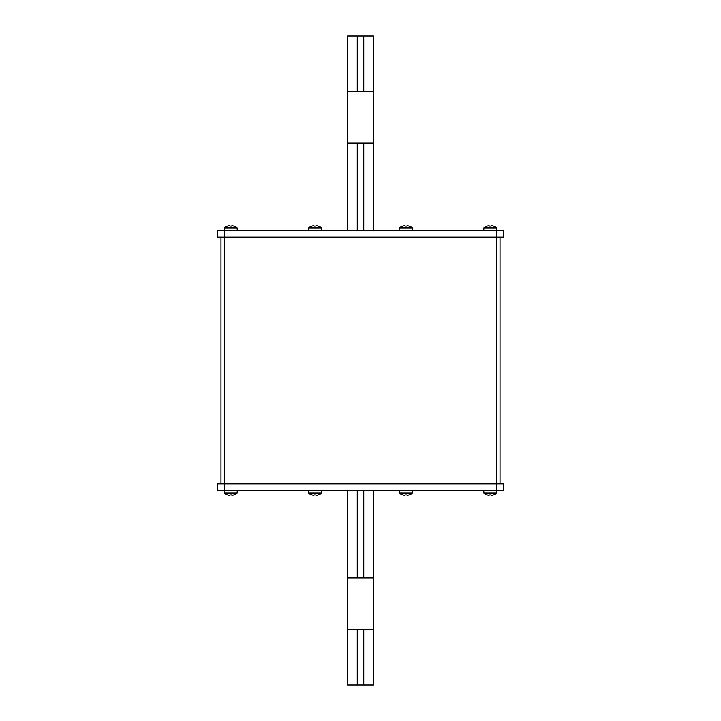 <?xml version="1.0" encoding="UTF-8"?>
<svg xmlns="http://www.w3.org/2000/svg" width="721" height="721" viewBox="0 0 721 721"><rect width="100%" height="100%" fill="white"/><g stroke="black" fill="none" stroke-linecap="round" stroke-linejoin="round"><path stroke-width="1.08" d="M357.255 91.207L363.745 91.207L363.745 36.05L357.255 36.05L357.255 91.207L347.522 91.207L347.522 36.05L357.255 36.05M363.745 36.05L373.478 36.05L373.478 91.207L363.745 91.207M357.255 490.28L357.255 577.882L363.745 577.882L363.745 490.28M357.255 577.882L347.522 577.882L347.522 490.28M373.478 490.28L373.478 577.882L363.745 577.882M237.209 490.28L237.209 492.912L224.231 492.912L224.231 483.791L217.742 483.791L217.742 490.28L503.258 490.28L503.258 483.791L224.231 483.791L224.231 237.209L503.258 237.209L503.258 230.72L217.742 230.72L217.742 237.209L224.231 237.209L224.231 228.088A0.586 0.586 0 0 1 224.465 227.629L236.975 227.629A10.382 10.382 0 0 0 233.883 226.024L233.865 226.052A10.355 10.355 0 0 0 231.964 225.637L231.495 226.052A10.265 9.184 180 0 0 230.72 226.024A10.265 9.184 180 0 0 229.945 226.052L229.476 225.637A10.355 10.355 0 0 0 227.575 226.052L227.557 226.024A10.382 10.382 0 0 0 224.465 227.629A0.586 0.586 0 0 0 224.231 228.088L237.209 228.088A0.586 0.586 0 0 0 236.975 227.629A0.586 0.586 0 0 1 237.209 228.088L237.209 230.72M373.478 91.207L373.478 230.72M347.522 230.72L347.522 143.119L373.478 143.119M347.522 143.119L347.522 91.207M373.478 577.882L373.478 684.95L347.522 684.95L347.522 577.882M347.522 629.793L373.478 629.793M220.986 237.209L220.986 483.791M500.013 237.209L500.013 483.791M224.231 492.912A0.586 0.586 0 0 0 224.465 493.371A10.382 10.382 0 0 0 227.557 494.976L227.575 494.948A10.355 10.355 0 0 0 229.476 495.363L229.945 494.948A10.265 9.184 0 0 0 230.72 494.976A10.265 9.184 0 0 0 231.495 494.948L231.964 495.363A10.355 10.355 0 0 0 233.865 494.948L233.883 494.976A10.382 10.382 0 0 0 236.975 493.371L224.465 493.371A0.586 0.586 0 0 1 224.231 492.912M237.209 492.912A0.586 0.586 0 0 1 236.975 493.371A0.586 0.586 0 0 0 237.209 492.912M399.434 490.28L399.434 492.912A0.586 0.586 0 0 0 399.668 493.371A10.382 10.382 0 0 0 402.76 494.976L402.778 494.948A10.355 10.355 0 0 0 404.679 495.363L405.148 494.948A10.265 9.184 0 0 0 405.923 494.976A10.265 9.184 0 0 0 406.698 494.948L407.167 495.363A10.355 10.355 0 0 0 409.068 494.948L409.086 494.976A10.382 10.382 0 0 0 412.178 493.371L399.668 493.371M412.412 490.28L412.412 492.912A0.586 0.586 0 0 1 412.178 493.371M483.791 490.28L483.791 492.912A0.586 0.586 0 0 0 484.025 493.371A10.382 10.382 0 0 0 487.117 494.976L487.135 494.948A10.355 10.355 0 0 0 489.036 495.363L489.505 494.948A10.265 9.184 0 0 0 490.28 494.976A10.265 9.184 0 0 0 491.055 494.948L491.524 495.363A10.355 10.355 0 0 0 493.425 494.948L493.443 494.976A10.382 10.382 0 0 0 496.535 493.371L484.025 493.371M483.791 230.72L483.791 228.088L496.769 228.088L496.769 492.912A0.586 0.586 0 0 1 496.535 493.371M308.588 490.28L308.588 492.912A0.586 0.586 0 0 0 308.822 493.371A10.382 10.382 0 0 0 311.914 494.976L311.932 494.948A10.355 10.355 0 0 0 313.833 495.363L314.302 494.948A10.265 9.184 0 0 0 315.077 494.976A10.265 9.184 0 0 0 315.852 494.948L316.321 495.363A10.355 10.355 0 0 0 318.222 494.948L318.24 494.976A10.382 10.382 0 0 0 321.332 493.371L308.822 493.371M321.566 490.28L321.566 492.912A0.586 0.586 0 0 1 321.332 493.371M483.791 228.088A0.586 0.586 0 0 1 484.025 227.629L496.535 227.629A10.382 10.382 0 0 0 493.443 226.024L493.425 226.052A10.355 10.355 0 0 0 491.524 225.637L491.055 226.052A10.265 9.184 180 0 0 490.28 226.024A10.265 9.184 180 0 0 489.505 226.052L489.036 225.637A10.355 10.355 0 0 0 487.135 226.052L487.117 226.024A10.382 10.382 0 0 0 484.025 227.629A0.586 0.586 0 0 0 483.791 228.088M496.769 228.088A0.586 0.586 0 0 0 496.535 227.629A0.586 0.586 0 0 1 496.769 228.088M399.434 230.72L399.434 228.088A0.586 0.586 0 0 1 399.668 227.629L412.178 227.629A10.382 10.382 0 0 0 409.086 226.024L409.068 226.052A10.355 10.355 0 0 0 407.167 225.637L406.698 226.052A10.265 9.184 180 0 0 405.923 226.024A10.265 9.184 180 0 0 405.148 226.052L404.679 225.637A10.355 10.355 0 0 0 402.778 226.052L402.76 226.024A10.382 10.382 0 0 0 399.668 227.629M412.412 230.72L412.412 228.088A0.586 0.586 0 0 0 412.178 227.629M308.588 230.72L308.588 228.088A0.586 0.586 0 0 1 308.822 227.629L321.332 227.629A10.382 10.382 0 0 0 318.24 226.024L318.222 226.052A10.355 10.355 0 0 0 316.321 225.637L315.852 226.052A10.265 9.184 180 0 0 315.077 226.024A10.265 9.184 180 0 0 314.302 226.052L313.833 225.637A10.355 10.355 0 0 0 311.932 226.052L311.914 226.024A10.382 10.382 0 0 0 308.822 227.629M321.566 230.72L321.566 228.088A0.586 0.586 0 0 0 321.332 227.629M357.255 143.119L357.255 230.72M363.745 230.72L363.745 143.119M357.255 629.793L357.255 684.95M363.745 684.95L363.745 629.793M412.412 492.912L399.434 492.912M496.769 492.912L483.791 492.912M321.566 492.912L308.588 492.912M399.434 228.088L412.412 228.088M308.588 228.088L321.566 228.088"/></g></svg>
